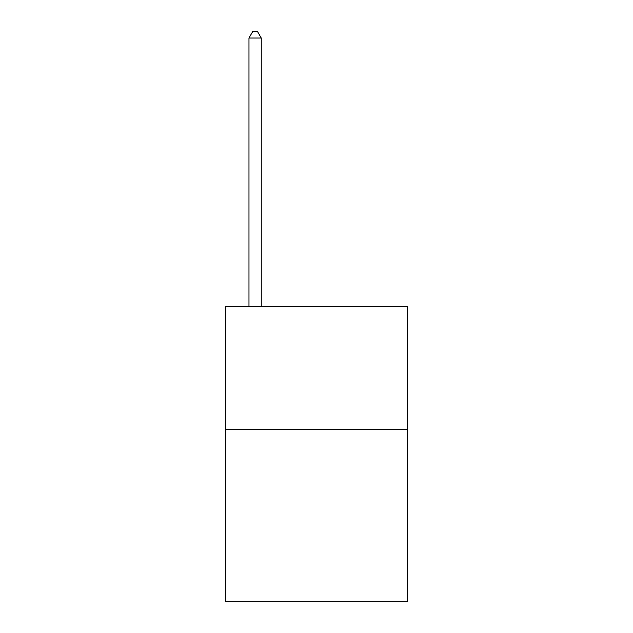 <?xml version="1.0" encoding="UTF-8"?>
<svg xmlns="http://www.w3.org/2000/svg" width="633" height="633" viewBox="0 0 633 633"><rect width="100%" height="100%" fill="white"/><g stroke="black" fill="none" stroke-linecap="round" stroke-linejoin="round"><path stroke-width="0.95" d="M407.359 429.459L407.359 601.35L225.641 601.35L225.641 306.681L407.359 306.681L407.359 429.459L225.641 429.459M261.247 306.681L261.247 38.035L248.975 38.035L248.975 306.681M248.975 38.035L252.654 31.65L257.568 31.65L261.247 38.035"/></g></svg>

